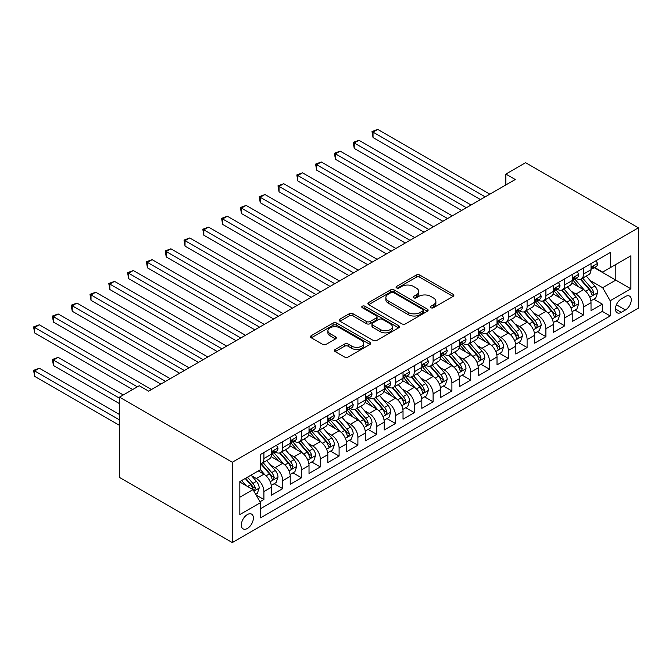 <?xml version="1.0" encoding="UTF-8"?>
<svg xmlns="http://www.w3.org/2000/svg" width="672" height="672" viewBox="0 0 672 672"><rect width="100%" height="100%" fill="white"/><g stroke="black" fill="none" stroke-linecap="round" stroke-linejoin="round"><path stroke-width="1.01" d="M430.903 307.726A1.823 1.058 0 0 0 433.482 307.726L453.088 296.411A2.612 1.504 0 0 0 453.852 295.344A2.612 1.504 0 0 0 453.088 294.277L419.874 275.1A2.612 1.504 0 0 0 416.186 275.1L396.572 286.423A1.823 1.058 0 0 0 396.043 287.162A1.823 1.058 0 0 0 396.572 287.91A1.823 1.058 0 0 0 399.16 287.91L401.696 286.448A8.35 4.822 0 0 1 413.507 286.448L416.279 288.044A8.35 4.822 0 0 1 418.723 291.455A8.35 4.822 0 0 1 416.279 294.865L413.734 296.327A1.823 1.058 0 0 0 413.204 297.074A1.823 1.058 0 0 0 413.734 297.822A1.823 1.058 0 0 0 416.321 297.822L418.858 296.352A8.35 4.822 0 0 1 430.668 296.352L433.44 297.956A8.35 4.822 0 0 1 435.884 301.367A8.35 4.822 0 0 1 433.44 304.769L430.903 306.239A1.823 1.058 0 0 0 430.366 306.986A1.823 1.058 0 0 0 430.903 307.726L430.903 306.239M247.355 528.469A8.509 4.914 120 0 0 252.916 520.976A8.509 4.914 120 0 0 251.614 514.156A8.509 4.914 120 0 0 247.355 514.576A8.509 4.914 120 0 0 241.802 522.077A8.509 4.914 120 0 0 243.104 528.889A8.509 4.914 120 0 0 247.355 528.469M335.168 349.465A2.612 1.504 0 0 0 334.404 350.532A2.612 1.504 0 0 0 335.168 351.599L344.492 356.975A2.612 1.504 0 0 0 348.18 356.975L369.953 344.408A2.612 1.504 0 0 0 370.717 343.342A2.612 1.504 0 0 0 369.953 342.275L336.739 323.098A2.612 1.504 0 0 0 333.052 323.098L311.27 335.672A2.612 1.504 0 0 0 310.506 336.731A2.612 1.504 0 0 0 311.27 337.798L322.535 344.299A2.612 1.504 0 0 0 326.222 344.299L335.538 338.915A2.612 1.504 0 0 0 336.302 337.856A2.612 1.504 0 0 0 335.538 336.79L329.96 333.564A6.98 4.032 0 0 1 327.911 330.716A6.98 4.032 0 0 1 332.22 326.995A6.98 4.032 0 0 1 339.83 327.869L361.696 340.494A6.98 4.032 0 0 1 363.745 343.342A6.98 4.032 0 0 1 359.436 347.063A6.98 4.032 0 0 1 351.826 346.189L348.18 344.089A2.612 1.504 0 0 0 344.492 344.089L335.168 349.465L335.168 351.599M638.4 227.808L525.596 162.683L505.856 174.082L515.256 179.508L148.655 391.163L139.255 385.736L119.515 397.135L232.319 462.26L638.4 227.808L638.4 308.129L232.319 542.581L232.319 462.26M401.881 323.845A2.612 1.504 0 0 0 405.569 323.845L427.35 311.27A2.612 1.504 0 0 0 428.114 310.204A2.612 1.504 0 0 0 427.35 309.137L394.128 289.96A2.612 1.504 0 0 0 390.44 289.96L368.668 302.534A2.612 1.504 0 0 0 367.903 303.601A2.612 1.504 0 0 0 368.668 304.668L401.881 323.845M363.031 308.12A1.823 1.058 0 0 1 364.879 308.381L364.879 306.214L398.656 325.71A2.612 1.504 0 0 1 399.42 326.777A2.612 1.504 0 0 1 398.656 327.835L376.874 340.41A2.612 1.504 0 0 1 373.187 340.41L339.973 321.233L339.973 319.099A2.612 1.504 0 0 0 339.209 320.166A2.612 1.504 0 0 0 339.973 321.233M339.973 319.099L349.289 313.723A2.612 1.504 0 0 1 352.976 313.723L366.45 321.502A2.612 1.504 0 0 0 370.138 321.502L376.32 317.932A2.612 1.504 0 0 0 377.084 316.865A2.612 1.504 0 0 0 376.32 315.798L362.3 307.7A1.823 1.058 0 0 1 361.763 306.953A1.823 1.058 0 0 1 362.888 305.978A1.823 1.058 0 0 1 364.879 306.214M259.997 501.74L263.903 499.489L256.099 494.987M251.664 475.818L256.385 478.54A10.634 6.14 60 0 1 263.903 491.568L271.421 487.225L271.421 495.146L282.702 488.636L274.151 483.697M270.463 464.965L275.184 467.687A10.634 6.14 60 0 1 282.702 480.715L290.22 476.372L290.22 484.294L301.501 477.784L292.95 472.844M289.262 454.112L293.983 456.834A10.634 6.14 60 0 1 301.501 469.862L309.019 465.52L309.019 473.441L320.3 466.931L311.749 461.992M308.062 443.251L312.782 445.981A10.634 6.14 60 0 1 320.3 459.001L327.818 454.667L327.818 462.588L339.1 456.078L330.548 451.139M326.861 432.398L331.582 435.128A10.634 6.14 60 0 1 339.1 448.148L346.626 443.806L346.626 451.735L357.899 445.217L349.348 440.278M345.66 421.546L350.381 424.267A10.634 6.14 60 0 1 357.899 437.296L365.425 432.953L365.425 440.882L376.706 434.364L368.147 429.425M364.459 410.693L369.18 413.414A10.634 6.14 60 0 1 376.706 426.443L384.224 422.1L384.224 430.021L395.506 423.511L386.946 418.572M383.258 399.84L387.979 402.562A10.634 6.14 60 0 1 395.506 415.59L403.024 411.247L403.024 419.168L414.305 412.658L405.745 407.719M402.066 388.987L406.778 391.709A10.634 6.14 60 0 1 414.305 404.737L421.823 400.394L421.823 408.316L433.104 401.806L424.544 396.866M420.865 378.126L425.586 380.856A10.634 6.14 60 0 1 433.104 393.876L440.622 389.542L440.622 397.463L451.903 390.953L443.352 386.014M439.664 367.273L444.385 370.003A10.634 6.14 60 0 1 451.903 383.023L459.421 378.68L459.421 386.61L470.702 380.092L462.151 375.152M458.464 356.42L463.184 359.15A10.634 6.14 60 0 1 470.702 372.17L478.22 367.828L478.22 375.757L489.502 369.239L480.95 364.3M477.263 345.568L481.984 348.289A10.634 6.14 60 0 1 489.502 361.318L497.02 356.975L497.02 364.896L508.301 358.386L499.75 353.447M496.062 334.715L500.783 337.436A10.634 6.14 60 0 1 508.301 350.465L515.827 346.122L515.827 354.043L527.1 347.533L518.549 342.594M514.861 323.862L519.582 326.584A10.634 6.14 60 0 1 527.1 339.612L534.626 335.269L534.626 343.19L545.899 336.68L537.348 331.741M533.66 313.001L538.381 315.731A10.634 6.14 60 0 1 545.899 328.751L553.426 324.416L553.426 332.338L564.707 325.828L556.147 320.888M552.46 302.148L557.18 304.878A10.634 6.14 60 0 1 564.707 317.898L572.225 313.555L572.225 321.485L583.506 314.966L583.506 307.045A10.634 6.14 -120 0 0 575.98 294.025L571.267 291.295M574.946 310.036L583.506 314.966M271.421 487.225A10.634 6.14 -120 0 0 263.903 474.197L258.258 470.946M290.22 476.372A10.634 6.14 -120 0 0 282.702 463.344L271.076 456.632M309.019 465.52A10.634 6.14 -120 0 0 301.501 452.491L289.876 445.78M327.818 454.667A10.634 6.14 -120 0 0 320.3 441.638L308.675 434.927M346.626 443.806A10.634 6.14 -120 0 0 339.1 430.786L327.474 424.074M365.425 432.953A10.634 6.14 -120 0 0 357.899 419.933L346.273 413.221M384.224 422.1A10.634 6.14 -120 0 0 376.706 409.072L365.072 402.36M403.024 411.247A10.634 6.14 -120 0 0 395.506 398.219L383.88 391.507M421.823 400.394A10.634 6.14 -120 0 0 414.305 387.366L402.679 380.654M440.622 389.542A10.634 6.14 -120 0 0 433.104 376.513L421.478 369.802M459.421 378.68A10.634 6.14 -120 0 0 451.903 365.66L440.278 358.949M478.22 367.828A10.634 6.14 -120 0 0 470.702 354.808L459.077 348.096M497.02 356.975A10.634 6.14 -120 0 0 489.502 343.955L477.876 337.235M515.827 346.122A10.634 6.14 -120 0 0 508.301 333.094L496.675 326.382M534.626 335.269A10.634 6.14 -120 0 0 527.1 322.241L515.474 315.529M553.426 324.416A10.634 6.14 -120 0 0 545.899 311.388L534.274 304.676M572.225 313.555A10.634 6.14 -120 0 0 564.707 300.535L553.073 293.824M625.43 296.52L621.289 298.906A8.24 4.754 120 0 0 615.905 306.172A8.24 4.754 120 0 0 617.173 312.774A8.24 4.754 120 0 0 621.289 312.362L625.43 309.977A8.24 4.754 120 0 0 630.815 302.711A8.24 4.754 120 0 0 629.546 296.108A8.24 4.754 120 0 0 625.43 296.52M239.837 497.213L253 489.611L260.518 502.639L260.518 517.835L610.201 315.949L610.201 300.754L602.683 287.725L590.066 280.442M260.518 502.639L239.837 514.576L239.837 481.58L260.518 469.644L260.518 454.448L610.201 252.554L610.201 267.75L630.882 255.814L630.882 288.809L610.201 300.754M275.083 452.004L275.184 452.054A10.634 6.14 60 0 0 280.501 452.584L288.019 448.241A10.634 6.14 -120 0 0 290.22 443.377L290.22 437.296M293.882 441.143L293.983 441.202A10.634 6.14 60 0 0 299.3 441.731L306.818 437.388A10.634 6.14 -120 0 0 309.019 432.516L309.019 426.443M312.682 430.29L312.782 430.349A10.634 6.14 60 0 0 318.1 430.878L325.618 426.535A10.634 6.14 -120 0 0 327.818 421.663L327.818 415.59M331.481 419.437L331.582 419.496A10.634 6.14 60 0 0 336.899 420.025L344.417 415.682A10.634 6.14 -120 0 0 346.626 410.81L346.626 404.737M350.28 408.584L350.381 408.643A10.634 6.14 60 0 0 355.698 409.164L363.216 404.83A10.634 6.14 -120 0 0 365.425 399.958L365.425 393.876M369.088 397.732L369.18 397.79A10.634 6.14 60 0 0 374.497 398.311L382.024 393.968A10.634 6.14 -120 0 0 384.224 389.105L384.224 383.023M387.887 386.879L387.979 386.929A10.634 6.14 60 0 0 393.296 387.458L400.823 383.116A10.634 6.14 -120 0 0 403.024 378.252L403.024 372.17M406.686 376.026L406.778 376.076A10.634 6.14 60 0 0 412.104 376.606L419.622 372.263A10.634 6.14 -120 0 0 421.823 367.399L421.823 361.318M425.485 365.165L425.586 365.224A10.634 6.14 60 0 0 430.903 365.753L438.421 361.41A10.634 6.14 -120 0 0 440.622 356.538L440.622 350.465M444.284 354.312L444.385 354.371A10.634 6.14 60 0 0 449.702 354.9L457.22 350.557A10.634 6.14 -120 0 0 459.421 345.685L459.421 339.612M463.084 343.459L463.184 343.518A10.634 6.14 60 0 0 468.502 344.039L476.02 339.704A10.634 6.14 -120 0 0 478.22 334.832L478.22 328.751M481.883 332.606L481.984 332.665A10.634 6.14 60 0 0 487.301 333.186L494.819 328.843A10.634 6.14 -120 0 0 497.02 323.98L497.02 317.898M500.682 321.754L500.783 321.804A10.634 6.14 60 0 0 506.1 322.333L513.618 317.99A10.634 6.14 -120 0 0 515.827 313.127L515.827 307.045M519.481 310.901L519.582 310.951A10.634 6.14 60 0 0 524.899 311.48L532.417 307.138A10.634 6.14 -120 0 0 534.626 302.274L534.626 296.192M538.289 300.04L538.381 300.098A10.634 6.14 60 0 0 543.698 300.628L551.225 296.285A10.634 6.14 -120 0 0 553.426 291.413L553.426 285.34M557.088 289.187L557.18 289.246A10.634 6.14 60 0 0 562.498 289.775L570.024 285.432A10.634 6.14 -120 0 0 572.225 280.56L572.225 274.487M260.518 508.721L602.305 311.388L602.305 304.114L591.024 310.632L591.024 302.702A10.634 6.14 -120 0 0 583.506 289.682L571.88 282.971M575.887 278.334L575.98 278.393A10.634 6.14 -120 0 0 581.305 278.922A10.634 6.14 -120 0 0 583.506 274.05L583.506 267.968M581.305 278.922L588.823 274.579A10.634 6.14 -120 0 0 591.024 269.707L591.024 263.626M263.903 452.491L263.903 458.573A10.634 6.14 60 0 1 261.702 463.436A10.634 6.14 60 0 1 260.518 463.865M261.702 463.436L269.22 459.094A10.634 6.14 -120 0 0 271.421 454.23L271.421 448.148M282.702 441.638L282.702 447.72A10.634 6.14 60 0 1 280.501 452.584M301.501 430.786L301.501 436.859A10.634 6.14 60 0 1 299.3 441.731M320.3 419.933L320.3 426.006A10.634 6.14 60 0 1 318.1 430.878M339.1 409.072L339.1 415.153A10.634 6.14 60 0 1 336.899 420.025M357.899 398.219L357.899 404.3A10.634 6.14 60 0 1 355.698 409.164M376.706 387.366L376.706 393.448A10.634 6.14 60 0 1 374.497 398.311M395.506 376.513L395.506 382.595A10.634 6.14 60 0 1 393.296 387.458M414.305 365.66L414.305 371.734A10.634 6.14 60 0 1 412.104 376.606M433.104 354.808L433.104 360.881A10.634 6.14 60 0 1 430.903 365.753M451.903 343.946L451.903 350.028A10.634 6.14 60 0 1 449.702 354.9M470.702 333.094L470.702 339.175A10.634 6.14 60 0 1 468.502 344.039M489.502 322.241L489.502 328.322A10.634 6.14 60 0 1 487.301 333.186M508.301 311.388L508.301 317.47A10.634 6.14 60 0 1 506.1 322.333M527.1 300.535L527.1 306.608A10.634 6.14 60 0 1 524.899 311.48M545.899 289.682L545.899 295.756A10.634 6.14 60 0 1 543.698 300.628M564.707 278.821L564.707 284.903A10.634 6.14 60 0 1 562.498 289.775M564.707 317.898L564.707 325.828M545.899 328.751L545.899 336.68M527.1 339.612L527.1 347.533M508.301 350.465L508.301 358.386M489.502 361.318L489.502 369.239M470.702 372.17L470.702 380.092M451.903 383.023L451.903 390.953M433.104 393.876L433.104 401.806M414.305 404.737L414.305 412.658M395.506 415.59L395.506 423.511M376.706 426.443L376.706 434.364M357.899 437.296L357.899 445.217M339.1 448.148L339.1 456.078M320.3 459.001L320.3 466.931M301.501 469.862L301.501 477.784M282.702 480.715L282.702 488.636M263.903 491.568L263.903 499.489M253 489.611L239.837 482.017M602.683 287.725L615.838 280.132L615.838 264.499L630.882 255.814M594.308 267.7L630.882 288.809M594.686 267.481L602.683 272.093L610.201 267.75M119.515 397.135L119.515 477.456L232.319 542.581M505.856 174.082L505.856 184.934M593.746 299.174L602.305 304.114M602.305 311.388L610.201 315.949M431.626 307.986L433.44 306.944A8.35 4.822 0 0 0 435.884 303.534L435.884 301.367M418.723 291.455L418.723 293.622A8.35 4.822 0 0 1 416.279 297.032L414.464 298.074M453.054 296.428L419.874 277.267A2.612 1.504 0 0 0 416.186 277.267L397.303 288.17M427.316 311.287L394.128 292.135A2.612 1.504 0 0 0 390.44 292.135L368.701 304.685M422.73 310.951A1.823 1.058 0 0 0 423.268 310.204A1.823 1.058 0 0 0 422.73 309.456L393.574 292.622A1.823 1.058 0 0 0 390.995 292.622L388.315 294.168A8.35 4.822 0 0 0 385.871 297.578A8.35 4.822 0 0 0 388.315 300.989L408.248 312.497A8.35 4.822 0 0 0 420.059 312.497L422.73 310.951L422.73 313.118A1.823 1.058 0 0 0 423.268 312.379L423.268 310.204M385.871 297.578L385.871 299.754A8.35 4.822 0 0 0 388.315 303.164L388.315 300.989M422.73 313.118L420.059 314.664A8.35 4.822 0 0 1 408.248 314.664L388.315 303.164M340.007 321.25L349.289 315.89L349.289 313.723M377.084 316.865L377.084 319.032A2.612 1.504 0 0 1 376.32 320.099L370.138 323.669A2.612 1.504 0 0 1 366.45 323.669L352.976 315.89A2.612 1.504 0 0 0 349.289 315.89M364.879 308.381L398.614 327.86M380.428 329.566A6.98 4.032 0 0 0 388.038 330.439A6.98 4.032 0 0 0 392.347 326.718A6.98 4.032 0 0 0 390.298 323.87L382.595 319.418A2.612 1.504 0 0 0 378.907 319.418L372.725 322.988A2.612 1.504 0 0 0 371.96 324.055A2.612 1.504 0 0 0 372.725 325.122L380.428 329.566L380.428 331.741A6.98 4.032 0 0 0 388.038 332.615A6.98 4.032 0 0 0 392.347 328.894L392.347 326.718M371.96 324.055L371.96 326.231A2.612 1.504 0 0 0 372.725 327.289L372.725 325.122M380.428 331.741L372.725 327.289M363.745 343.342L363.745 345.509A6.98 4.032 0 0 1 359.436 349.238A6.98 4.032 0 0 1 351.826 348.365L348.18 346.256A2.612 1.504 0 0 0 344.492 346.256L335.21 351.616M327.911 330.716L327.911 332.884A6.98 4.032 0 0 0 329.96 335.74L329.96 333.564M335.504 338.94L329.96 335.74M369.919 344.425L336.739 325.265A2.612 1.504 0 0 0 333.052 325.265L311.312 337.823M590.864 300.846L595.72 298.04L597.601 292.614A7.048 4.066 -120 0 0 594.863 285.995L586.27 276.049M584.548 290.371L574.728 278.998M578.962 287.062L573.266 280.459A16.884 9.744 -120 0 0 572.737 279.871M373.036 180.978L442.882 221.298L335.437 159.264L335.437 153.838L340.133 151.124L452.281 215.872M580.339 279.3L589.033 289.363A7.048 4.066 60 0 1 591.545 294.21L592.057 295.05L593.006 294.916L593.796 292.908A7.048 4.066 -120 0 0 591.284 288.061L582.7 278.116M580.852 279.132L590.192 289.943A3.587 2.075 60 0 1 591.091 291.346L593.796 292.908M596.005 260.753L597.601 263.516A7.048 4.066 60 0 1 596.148 266.641L592.57 268.699A7.048 4.066 -120 0 0 593.796 267.078L593.653 266.456M485.176 196.879L373.036 132.132L377.74 129.419L489.88 194.166M591.259 269.027L591.284 269.027A7.048 4.066 -120 0 0 592.57 268.699M592.889 266.549L593.796 267.078C593.359 266.02 592.603 266.448 591.545 268.38A7.048 4.066 60 0 1 591.024 269.38M480.48 199.592L373.036 137.558L373.036 132.132L372.002 131.536L377.74 129.419M373.036 137.558L372.002 131.536M572.065 311.699L576.92 308.893L578.802 303.467A7.048 4.066 -120 0 0 576.055 296.848L567.47 286.902M565.748 301.224L555.929 289.859M560.162 297.914L554.467 291.312A16.884 9.744 -120 0 0 553.938 290.724M354.236 191.831L424.074 232.151L316.638 170.125L316.638 164.69L321.334 161.977L433.482 226.724M561.54 290.153L570.234 300.216A7.048 4.066 60 0 1 572.746 305.071L573.258 305.903L574.207 305.768L574.997 303.761A7.048 4.066 -120 0 0 572.485 298.914L563.9 288.968M562.052 289.993L571.393 300.796A3.587 2.075 60 0 1 572.292 302.207L574.997 303.761M553.266 322.552L558.121 319.746L560.003 314.32A7.048 4.066 -120 0 0 557.256 307.7L548.671 297.755M546.949 312.077L537.13 300.712M541.363 308.767L535.66 302.165A16.884 9.744 -120 0 0 535.139 301.585M335.437 202.684L405.275 243.004L297.839 180.978L297.839 175.552L302.534 172.838L414.674 237.577M542.741 301.006L551.435 311.069A7.048 4.066 60 0 1 553.946 315.924L554.459 316.756L555.408 316.621L556.198 314.622A7.048 4.066 -120 0 0 553.686 309.767L545.101 299.821M543.253 300.846L552.586 311.657A3.587 2.075 60 0 1 553.493 313.06L556.198 314.622M534.467 333.404L539.322 330.599L541.204 325.172A7.048 4.066 -120 0 0 538.457 318.553L529.872 308.616M528.15 322.93L518.33 311.564M522.564 319.62L516.86 313.026A16.884 9.744 -120 0 0 516.34 312.438M316.638 213.536L386.476 253.865L279.04 191.831L279.04 186.404L283.735 183.691L395.875 248.43M523.942 311.867L532.627 321.922A7.048 4.066 60 0 1 535.139 326.777L535.66 327.608L536.609 327.474L537.398 325.475A7.048 4.066 -120 0 0 534.887 320.62L526.294 310.674M524.454 311.699L533.786 322.51A3.587 2.075 60 0 1 534.694 323.912L537.398 325.475M515.668 344.257L520.523 341.452L522.404 336.025A7.048 4.066 -120 0 0 519.658 329.414L511.073 319.469M509.351 333.782L499.531 322.417M503.765 330.473L498.061 323.879A16.884 9.744 -120 0 0 497.54 323.291M297.839 224.389L367.676 264.718L260.232 202.684L260.232 197.257L264.936 194.544L377.076 259.291M505.142 322.72L513.828 332.774A7.048 4.066 60 0 1 516.34 337.63L516.852 338.461L517.81 338.327L518.599 336.328A7.048 4.066 -120 0 0 516.088 331.472L507.494 321.527M505.655 322.552L514.987 333.362A3.587 2.075 60 0 1 515.894 334.765L518.599 336.328M577.206 271.606L578.802 274.378A7.048 4.066 60 0 1 577.34 277.494L573.77 279.552A7.048 4.066 -120 0 0 574.997 277.931L574.854 277.309M466.376 207.732L354.236 142.985L358.932 140.272L471.08 205.019M572.46 279.888L572.485 279.888A7.048 4.066 -120 0 0 573.77 279.552M574.09 277.41L574.997 277.931C574.56 276.872 573.804 277.301 572.746 279.233A7.048 4.066 60 0 1 572.225 280.232M461.681 210.445L354.236 148.411L354.236 142.985L353.203 142.388L358.932 140.272M354.236 148.411L353.203 142.388M558.407 282.458L560.003 285.23A7.048 4.066 60 0 1 558.541 288.347L554.971 290.405A7.048 4.066 -120 0 0 556.198 288.784L556.055 288.162M447.577 218.585L334.404 153.241L340.133 151.124M553.661 290.741L553.686 290.741A7.048 4.066 -120 0 0 554.971 290.405M555.29 288.263L556.198 288.784C555.752 287.725 555.005 288.162 553.946 290.086A7.048 4.066 60 0 1 553.426 291.094M335.437 159.264L334.404 153.241M539.608 293.32L541.204 296.083A7.048 4.066 60 0 1 539.742 299.2L536.172 301.266A7.048 4.066 -120 0 0 537.398 299.636L537.247 299.015M428.778 229.438L315.605 164.094L321.334 161.977M534.862 301.594L534.887 301.594A7.048 4.066 -120 0 0 536.172 301.266M536.491 299.116L537.398 299.636C536.953 298.578 536.206 299.015 535.139 300.938A7.048 4.066 60 0 1 534.626 301.946M316.638 170.125L315.605 164.094M520.808 304.172L522.404 306.936A7.048 4.066 60 0 1 520.943 310.052L517.373 312.119A7.048 4.066 -120 0 0 518.599 310.498L518.448 309.868M409.979 240.29L296.806 174.955L302.534 172.838M516.062 312.446L516.088 312.446A7.048 4.066 -120 0 0 517.373 312.119M517.692 309.968L518.599 310.498C518.154 309.431 517.406 309.868 516.34 311.8A7.048 4.066 60 0 1 515.827 312.799M297.839 180.978L296.806 174.955M496.868 355.11L501.724 352.304L503.605 346.878A7.048 4.066 -120 0 0 500.858 340.267L492.265 330.322M490.552 344.635L480.732 333.27M484.957 341.326L479.262 334.732A16.884 9.744 -120 0 0 478.741 334.144M279.04 235.25L348.877 275.57L241.433 213.536L241.433 208.11L246.137 205.397L358.277 270.144M486.343 333.572L495.029 343.627A7.048 4.066 60 0 1 497.54 348.482L498.053 349.322L499.01 349.188L499.8 347.18A7.048 4.066 -120 0 0 497.288 342.325L488.695 332.38M486.856 333.404L496.188 344.215A3.587 2.075 60 0 1 497.095 345.618L499.8 347.18M502.009 315.025L503.605 317.789A7.048 4.066 60 0 1 502.144 320.905L498.574 322.972A7.048 4.066 -120 0 0 499.8 321.35L499.649 320.72M391.18 251.143L277.998 185.808L283.735 183.691M497.255 323.299L497.288 323.299A7.048 4.066 -120 0 0 498.574 322.972M498.893 320.821L499.8 321.35C499.355 320.284 498.607 320.72 497.54 322.652A7.048 4.066 60 0 1 497.02 323.652M279.04 191.831L277.998 185.808M478.061 365.971L482.924 363.166L484.806 357.739A7.048 4.066 -120 0 0 482.059 351.12L473.466 341.174M471.744 355.496L461.933 344.123M466.158 352.178L460.463 345.584A16.884 9.744 -120 0 0 459.942 344.996M260.232 246.103L330.078 286.423L222.634 224.389L222.634 218.963L227.338 216.25L339.478 280.997M467.544 344.425L476.23 354.488A7.048 4.066 60 0 1 478.741 359.335L479.254 360.175L480.211 360.041L481.001 358.033A7.048 4.066 -120 0 0 478.489 353.178L469.896 343.241M468.056 344.257L477.389 355.068A3.587 2.075 60 0 1 478.296 356.471L481.001 358.033M483.202 325.878L484.806 328.642A7.048 4.066 60 0 1 483.344 331.766L479.774 333.824A7.048 4.066 -120 0 0 481.001 332.203L480.85 331.573M372.38 262.004L259.199 196.661L264.936 194.544M478.456 334.152L478.489 334.152A7.048 4.066 -120 0 0 479.774 333.824M480.085 331.674L481.001 332.203C480.556 331.145 479.8 331.573 478.741 333.505A7.048 4.066 60 0 1 478.22 334.505M260.232 202.684L259.199 196.661M459.262 376.824L464.125 374.018L465.998 368.592A7.048 4.066 -120 0 0 463.26 361.973L454.667 352.027M452.945 366.349L443.134 354.984M447.359 363.04L441.664 356.437A16.884 9.744 -120 0 0 441.143 355.849M241.433 256.956L311.279 297.276L203.834 235.242L203.834 229.816L208.538 227.102L320.678 291.85M448.745 355.278L457.43 365.341A7.048 4.066 60 0 1 459.942 370.188L460.454 371.028L461.404 370.894L462.202 368.886A7.048 4.066 -120 0 0 459.69 364.039L451.097 354.094M449.257 355.118L458.59 365.921A3.587 2.075 60 0 1 459.497 367.324L462.202 368.886M464.402 336.731L465.998 339.503A7.048 4.066 60 0 1 464.545 342.619L460.975 344.677A7.048 4.066 -120 0 0 462.202 343.056L462.05 342.434M353.581 272.857L240.4 207.514L246.137 205.397M459.656 345.013L459.69 345.013A7.048 4.066 -120 0 0 460.975 344.677M461.286 342.535L462.202 343.056C461.756 341.998 461 342.426 459.942 344.358A7.048 4.066 60 0 1 459.421 345.358M241.433 213.536L240.4 207.514M440.462 387.677L445.326 384.871L447.199 379.445A7.048 4.066 -120 0 0 444.461 372.826L435.868 362.88M434.146 377.202L424.326 365.837M428.56 373.892L422.864 367.29A16.884 9.744 -120 0 0 422.344 366.702M222.634 267.809L292.48 308.129L185.035 246.103L185.035 240.677L189.739 237.964L301.879 302.702M429.946 366.131L438.631 376.194A7.048 4.066 60 0 1 441.143 381.049L441.655 381.881L442.604 381.746L443.402 379.747A7.048 4.066 -120 0 0 440.882 374.892L432.298 364.946M430.45 365.971L439.79 376.782A3.587 2.075 60 0 1 440.689 378.185L443.402 379.747M445.603 347.584L447.199 350.356A7.048 4.066 60 0 1 445.746 353.472L442.168 355.53A7.048 4.066 -120 0 0 443.402 353.909L443.251 353.287M334.774 283.71L221.6 218.366L227.338 216.25M440.857 355.866L440.882 355.866A7.048 4.066 -120 0 0 442.168 355.53M442.487 353.388L443.402 353.909C442.957 352.85 442.201 353.287 441.143 355.211A7.048 4.066 60 0 1 440.622 356.219M222.634 224.389L221.6 218.366M421.663 398.53L426.518 395.724L428.4 390.298A7.048 4.066 -120 0 0 425.662 383.678L417.068 373.733M415.346 388.055L405.527 376.69M409.76 384.745L404.065 378.151A16.884 9.744 -120 0 0 403.536 377.563M203.834 278.662L273.68 318.99L166.236 256.956L166.236 251.53L170.932 248.816L283.08 313.555M411.138 376.984L419.832 387.047A7.048 4.066 60 0 1 422.344 391.902L422.856 392.734L423.805 392.599L424.595 390.6A7.048 4.066 -120 0 0 422.083 385.745L413.498 375.799M411.65 376.824L420.991 387.635A3.587 2.075 60 0 1 421.89 389.038L424.595 390.6M426.804 358.436L428.4 361.208A7.048 4.066 60 0 1 426.947 364.325L423.368 366.391A7.048 4.066 -120 0 0 424.595 364.762L424.452 364.14M315.974 294.563L202.801 229.219L208.538 227.102M422.058 366.719L422.083 366.719A7.048 4.066 -120 0 0 423.368 366.391M423.688 364.241L424.595 364.762C424.158 363.703 423.402 364.14 422.344 366.064A7.048 4.066 60 0 1 421.823 367.072M203.834 235.242L202.801 229.219M402.864 409.382L407.719 406.577L409.601 401.15A7.048 4.066 -120 0 0 406.854 394.54L398.269 384.594M396.547 398.908L386.728 387.542M390.961 395.598L385.266 389.004A16.884 9.744 -120 0 0 384.737 388.416M185.035 289.514L254.873 329.843M392.339 387.845L401.033 397.9A7.048 4.066 60 0 1 403.544 402.755L404.057 403.586L405.006 403.452L405.796 401.453A7.048 4.066 -120 0 0 403.284 396.598L394.699 386.652M392.851 387.677L402.192 398.488A3.587 2.075 60 0 1 403.091 399.89L405.796 401.453M408.005 369.298L409.601 372.061A7.048 4.066 60 0 1 408.139 375.178L404.569 377.244A7.048 4.066 -120 0 0 405.796 375.623L405.653 374.993M297.175 305.416L184.002 240.072L189.739 237.964M403.259 377.572L403.284 377.572A7.048 4.066 -120 0 0 404.569 377.244M404.888 375.094L405.796 375.623C405.359 374.556 404.603 374.993 403.544 376.925A7.048 4.066 60 0 1 403.024 377.924M185.035 246.103L184.002 240.072M384.065 420.235L388.92 417.43L390.802 412.003A7.048 4.066 -120 0 0 388.055 405.392L379.47 395.447M377.748 409.76L367.928 398.395M372.162 406.451L366.458 399.857A16.884 9.744 -120 0 0 365.938 399.269M166.236 300.376L236.074 340.696L128.638 278.662L128.638 273.235L133.333 270.522L245.473 335.269M373.54 398.698L382.234 408.752A7.048 4.066 60 0 1 384.745 413.608L385.258 414.448L386.207 414.313L386.996 412.306A7.048 4.066 -120 0 0 384.485 407.45L375.9 397.505M374.052 398.53L383.384 409.34A3.587 2.075 60 0 1 384.292 410.743L386.996 412.306M389.206 380.15L390.802 382.914A7.048 4.066 60 0 1 389.34 386.03L385.77 388.097A7.048 4.066 -120 0 0 386.996 386.476L386.854 385.846M278.376 316.268L165.203 250.933L170.932 248.816M384.46 388.424L384.485 388.424A7.048 4.066 -120 0 0 385.77 388.097M386.089 385.946L386.996 386.476C386.551 385.409 385.804 385.846 384.745 387.778A7.048 4.066 60 0 1 384.224 388.777M166.236 256.956L165.203 250.933M365.266 431.096L370.121 428.291L372.002 422.856A7.048 4.066 -120 0 0 369.256 416.245L360.671 406.3M358.949 420.613L349.129 409.248M353.363 417.304L347.659 410.71A16.884 9.744 -120 0 0 347.138 410.122M147.437 311.228L217.274 351.548L109.838 289.514L109.838 284.088L114.534 281.375L226.674 346.122M354.74 409.55L363.426 419.605A7.048 4.066 60 0 1 365.938 424.46L366.458 425.3L367.408 425.166L368.197 423.158A7.048 4.066 -120 0 0 365.686 418.303L357.092 408.358M355.253 409.382L364.585 420.193A3.587 2.075 60 0 1 365.492 421.596L368.197 423.158M370.406 391.003L372.002 393.767A7.048 4.066 60 0 1 370.541 396.892L366.971 398.95A7.048 4.066 -120 0 0 368.197 397.328L368.046 396.698M259.577 327.13L147.437 262.382L152.132 259.669L264.281 324.416M365.66 399.277L365.686 399.277A7.048 4.066 -120 0 0 366.971 398.95M367.29 396.799L368.197 397.328C367.752 396.262 367.004 396.698 365.938 398.63A7.048 4.066 60 0 1 365.425 399.63M254.881 329.843L147.437 267.809L147.437 262.382L146.404 261.786L152.132 259.669M147.437 267.809L146.404 261.786M346.466 441.949L351.322 439.144L353.203 433.717A7.048 4.066 -120 0 0 350.456 427.098L341.872 417.152M340.15 431.474L330.33 420.101M334.564 428.165L328.86 421.562A16.884 9.744 -120 0 0 328.339 420.974M128.638 322.081L198.475 362.401L91.031 300.367L91.031 294.941L95.735 292.228L207.875 356.975M335.941 420.403L344.627 430.466A7.048 4.066 60 0 1 347.138 435.313L347.651 436.153L348.608 436.019L349.398 434.011A7.048 4.066 -120 0 0 346.886 429.164L338.293 419.219M336.454 420.244L345.786 431.046A3.587 2.075 60 0 1 346.693 432.449L349.398 434.011M351.607 401.856L353.203 404.628A7.048 4.066 60 0 1 351.742 407.744L348.172 409.802A7.048 4.066 -120 0 0 349.398 408.181L349.247 407.56M240.778 337.982L127.604 272.639L133.333 270.522M346.861 410.138L346.886 410.138A7.048 4.066 -120 0 0 348.172 409.802M348.491 407.652L349.398 408.181C348.953 407.123 348.205 407.551 347.138 409.483A7.048 4.066 60 0 1 346.626 410.483M128.638 278.662L127.604 272.639M327.667 452.802L332.522 449.996L334.404 444.57A7.048 4.066 -120 0 0 331.657 437.951L323.064 428.005M321.35 442.327L311.531 430.962M315.756 439.018L310.061 432.415A16.884 9.744 -120 0 0 309.54 431.827M109.838 332.934L179.676 373.254L72.232 311.228L72.232 305.802L76.936 303.08L189.076 367.828M317.142 431.256L325.828 441.319A7.048 4.066 60 0 1 328.339 446.174L328.852 447.006L329.809 446.872L330.599 444.872A7.048 4.066 -120 0 0 328.087 440.017L319.494 430.072M317.654 431.096L326.987 441.899A3.587 2.075 60 0 1 327.894 443.31L330.599 444.872M332.808 412.709L334.404 415.481A7.048 4.066 60 0 1 332.942 418.597L329.372 420.655A7.048 4.066 -120 0 0 330.599 419.034L330.448 418.412M221.978 348.835L108.797 283.492L114.534 281.375M328.054 420.991L328.087 420.991A7.048 4.066 -120 0 0 329.372 420.655M329.692 418.513L330.599 419.034C330.154 417.976 329.406 418.412 328.339 420.336A7.048 4.066 60 0 1 327.818 421.344M109.838 289.514L108.797 283.492M308.86 463.655L313.723 460.849L315.605 455.423A7.048 4.066 -120 0 0 312.858 448.804L304.265 438.858M302.543 453.18L292.732 441.815M296.957 449.87L291.262 443.276A16.884 9.744 -120 0 0 290.741 442.688M91.031 343.787L160.877 384.107L53.432 322.081L53.432 316.655L58.136 313.942L170.276 378.68M298.343 442.109L307.028 452.172A7.048 4.066 60 0 1 309.54 457.027L310.052 457.859L311.01 457.724L311.8 455.725A7.048 4.066 -120 0 0 309.288 450.87L300.695 440.924M298.855 441.949L308.188 452.76A3.587 2.075 60 0 1 309.095 454.163L311.8 455.725M314 423.562L315.605 426.334A7.048 4.066 60 0 1 314.143 429.45L310.573 431.516A7.048 4.066 -120 0 0 311.8 429.887L311.648 429.265M203.179 359.688L89.998 294.344L95.735 292.228M309.254 431.844L309.288 431.844A7.048 4.066 -120 0 0 310.573 431.516M310.884 429.366L311.8 429.887C311.354 428.828 310.598 429.265 309.54 431.189A7.048 4.066 60 0 1 309.019 432.197M91.031 300.367L89.998 294.344M290.06 474.508L294.924 471.702L296.797 466.276A7.048 4.066 -120 0 0 294.059 459.665L285.466 449.719M283.744 464.033L273.932 452.668M278.158 460.723L272.462 454.129A16.884 9.744 -120 0 0 271.942 453.541M72.232 354.64L132.678 389.542L34.633 332.934L34.633 327.508L39.337 324.794L151.477 389.542M279.544 452.97L288.229 463.025A7.048 4.066 60 0 1 290.741 467.88L291.253 468.712L292.202 468.577L293 466.578A7.048 4.066 -120 0 0 290.489 461.723L281.896 451.777M280.056 452.802L289.388 463.613A3.587 2.075 60 0 1 290.296 465.016L293 466.578M295.201 434.423L296.797 437.186A7.048 4.066 60 0 1 295.344 440.303L291.774 442.369A7.048 4.066 -120 0 0 293 440.74L292.849 440.118M184.38 370.541L71.198 305.197L76.936 303.08M290.455 442.697L290.489 442.697A7.048 4.066 -120 0 0 291.774 442.369M292.085 440.219L293 440.74C292.555 439.681 291.799 440.118 290.741 442.05A7.048 4.066 60 0 1 290.22 443.05M72.232 311.228L71.198 305.197M271.261 485.36L276.125 482.555L277.998 477.128A7.048 4.066 -120 0 0 275.26 470.518L266.666 460.572M264.944 474.886L260.45 469.678M259.358 471.576L258.628 470.736M123.278 394.968L58.136 357.353L53.432 360.066L53.432 365.492L119.515 403.645M260.744 463.823L269.43 473.878A7.048 4.066 60 0 1 271.942 478.733L272.454 479.573L273.403 479.438L274.201 477.431A7.048 4.066 -120 0 0 271.681 472.576L263.096 462.63M261.248 463.655L270.589 474.466A3.587 2.075 60 0 1 271.488 475.868L274.201 477.431M53.432 365.492L52.399 359.47L119.515 398.219M52.399 359.47L58.136 357.353M276.402 445.276L277.998 448.039A7.048 4.066 60 0 1 276.545 451.156L272.966 453.222A7.048 4.066 -120 0 0 274.201 451.601L274.05 450.971M165.581 381.394L52.399 316.058L58.136 313.942M271.656 453.55L271.681 453.55A7.048 4.066 -120 0 0 272.966 453.222M273.286 451.072L274.201 451.601C273.756 450.534 273 450.971 271.942 452.903A7.048 4.066 60 0 1 271.421 453.902M53.432 322.081L52.399 316.058M255.721 494.332L257.326 493.416L259.199 487.981A7.048 4.066 -120 0 0 256.46 481.37L251.051 475.104M246.002 485.57L241.651 480.539M240.559 482.429L239.837 481.597M119.515 414.506L39.337 368.214L34.633 370.927L34.633 376.354L119.515 425.359M245.221 478.472L250.631 484.73A7.048 4.066 60 0 1 253.142 489.586L253.655 490.426L254.604 490.291L255.394 488.284A7.048 4.066 -120 0 0 252.882 483.428L247.481 477.17M245.658 478.22L251.79 485.318A3.587 2.075 60 0 1 252.689 486.721L255.394 488.284M34.633 376.354L33.6 370.322L119.515 419.933M33.6 370.322L39.337 368.214M137.374 386.82L33.6 326.911L39.337 324.794M34.633 332.934L33.6 326.911M256.385 478.54L263.903 474.197M275.184 467.687L282.702 463.344M293.983 456.834L301.501 452.491M312.782 445.981L320.3 441.638M331.582 435.128L339.1 430.786M350.381 424.267L357.899 419.933M369.18 413.414L376.706 409.072M387.979 402.562L395.506 398.219M406.778 391.709L414.305 387.366M425.586 380.856L433.104 376.513M444.385 370.003L451.903 365.66M463.184 359.15L470.702 354.808M481.984 348.289L489.502 343.955M500.783 337.436L508.301 333.094M519.582 326.584L527.1 322.241M538.381 315.731L545.899 311.388M557.18 304.878L564.707 300.535M575.98 294.025L583.506 289.682M583.506 274.05L591.024 269.707M263.903 458.573L271.421 454.23M282.702 447.72L290.22 443.377M301.501 436.859L309.019 432.516M320.3 426.006L327.818 421.663M339.1 415.153L346.626 410.81M357.899 404.3L365.425 399.958M376.706 393.448L384.224 389.105M395.506 382.595L403.024 378.252M414.305 371.734L421.823 367.399M433.104 360.881L440.622 356.538M451.903 350.028L459.421 345.685M470.702 339.175L478.22 334.832M489.502 328.322L497.02 323.98M508.301 317.47L515.827 313.127M527.1 306.608L534.626 302.274M545.899 295.756L553.426 291.413M564.707 284.903L572.225 280.56M583.506 307.045L591.024 302.702M616.409 304.769L625.43 309.977M615.468 309.002L621.289 312.362M433.44 306.944L433.44 304.769M413.734 297.822L413.734 296.327M416.279 297.032L416.279 294.865M396.572 287.91L396.572 286.423M416.186 277.267L416.186 275.1M419.874 277.267L419.874 275.1M453.088 296.411L453.088 294.277M368.668 304.668L368.668 302.534M390.44 292.135L390.44 289.96M394.128 292.135L394.128 289.96M427.35 311.27L427.35 309.137M408.248 314.664L408.248 312.497M420.059 314.664L420.059 312.497M352.976 315.89L352.976 313.723M366.45 323.669L366.45 321.502M370.138 323.669L370.138 321.502M376.32 320.099L376.32 317.932M398.656 327.835L398.656 325.71M344.492 346.256L344.492 344.089M348.18 346.256L348.18 344.089M351.826 348.365L351.826 346.189M335.538 338.915L335.538 336.79M311.27 337.798L311.27 335.672M333.052 325.265L333.052 323.098M336.739 325.265L336.739 323.098M369.953 344.408L369.953 342.275M589.789 297.226L597.559 292.748M591.284 288.061L594.863 285.995M585.673 291.304L589.033 289.363M597.559 263.441L591.024 267.212M570.99 308.087L578.76 303.601M572.485 298.914L576.055 296.848M566.874 302.156L570.234 300.216M552.191 318.94L559.952 314.454M553.686 309.767L557.256 307.7M548.075 313.009L551.435 311.069M533.392 329.792L541.153 325.307M534.887 320.62L538.457 318.553M529.267 323.862L532.627 321.922M514.592 340.645L522.354 336.16M516.088 331.472L519.658 329.414M510.468 334.715L513.828 332.774M578.76 274.294L572.225 278.065M559.952 285.146L553.426 288.918M541.153 295.999L534.626 299.771M522.354 306.86L515.827 310.632M495.793 351.498L503.555 347.021M497.288 342.325L500.858 340.267M491.669 345.568L495.029 343.627M503.555 317.713L497.02 321.485M476.994 362.351L484.756 357.874M478.489 353.178L482.059 351.12M472.87 356.42L476.23 354.488M484.756 328.566L478.22 332.338M458.186 373.212L465.956 368.726M459.69 364.039L463.26 361.973M454.07 367.282L457.43 365.341M465.956 339.419L459.421 343.19M439.387 384.065L447.157 379.579M440.882 374.892L444.461 372.826M435.271 378.134L438.631 376.194M447.157 350.272L440.622 354.043M420.588 394.918L428.358 390.432M422.083 385.745L425.662 383.678M416.472 388.987L419.832 387.047M428.358 361.124L421.823 364.896M401.789 405.77L409.559 401.285M403.284 396.598L406.854 394.54M397.673 399.84L401.033 397.9M409.559 371.977L403.024 375.757M382.99 416.623L390.751 412.146M384.485 407.45L388.055 405.392M378.874 410.693L382.234 408.752M390.751 382.838L384.224 386.61M364.19 427.476L371.952 422.999M365.686 418.303L369.256 416.245M360.066 421.546L363.426 419.605M371.952 393.691L365.425 397.463M345.391 438.337L353.153 433.852M346.886 429.164L350.456 427.098M341.267 432.407L344.627 430.466M353.153 404.544L346.626 408.316M326.592 449.19L334.354 444.704M328.087 440.017L331.657 437.951M322.468 443.26L325.828 441.319M334.354 415.397L327.818 419.168M307.793 460.043L315.554 455.557M309.288 450.87L312.858 448.804M303.668 454.112L307.028 452.172M315.554 426.25L309.019 430.021M288.985 470.896L296.755 466.41M290.489 461.723L294.059 459.665M284.869 464.965L288.229 463.025M296.755 437.102L290.22 440.874M270.186 481.748L277.956 477.263M271.681 472.576L275.26 470.518M266.07 475.818L269.43 473.878M277.956 447.964L271.421 451.735M253.89 491.156L259.157 488.124M252.882 483.428L256.46 481.37M247.59 486.486L250.631 484.73"/></g></svg>

